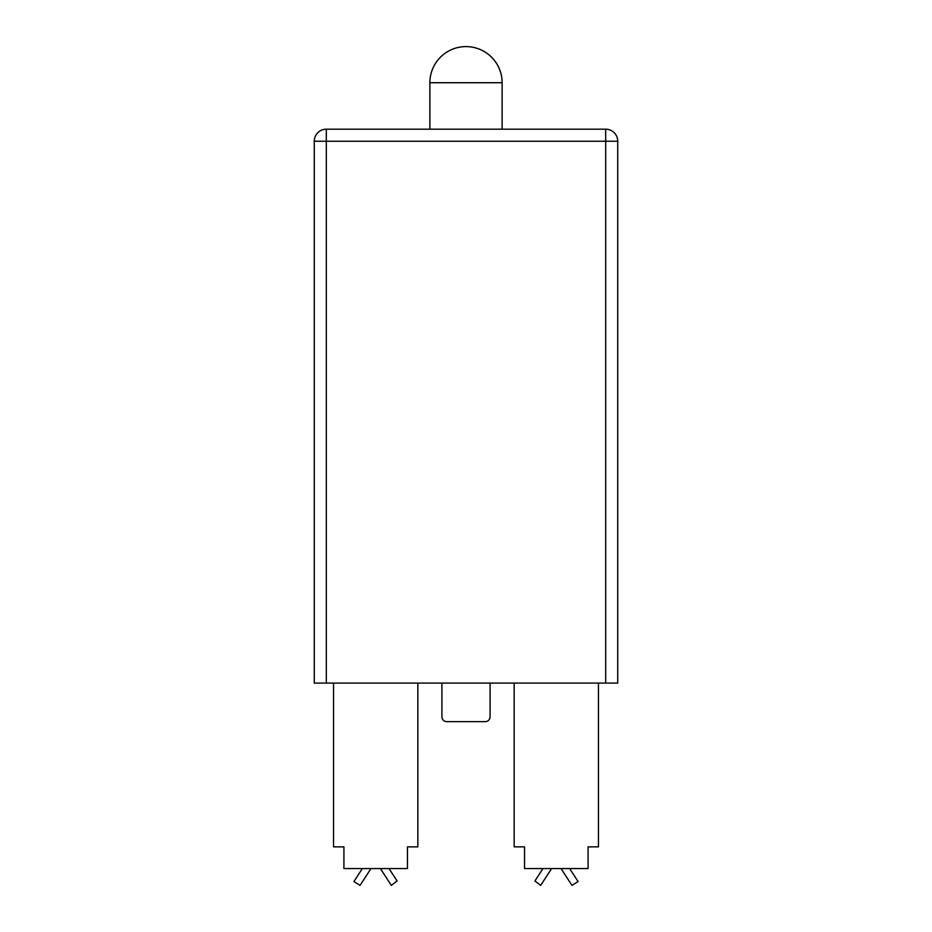 <?xml version="1.0" encoding="UTF-8"?>
<svg xmlns="http://www.w3.org/2000/svg" width="932" height="932" viewBox="0 0 932 932"><rect width="100%" height="100%" fill="white"/><g stroke="black" fill="none" stroke-linecap="round" stroke-linejoin="round"><path stroke-width="1.4" d="M598.461 846.862L588.08 846.862L598.461 846.862L598.461 683.098M588.08 846.862L588.08 868.542L524.541 868.542L524.541 846.862L514.161 846.862L514.161 683.098M343.92 846.862L333.54 846.862L343.92 846.862L343.92 868.542L407.459 868.542L407.459 846.862L417.839 846.862L417.839 683.098M333.54 846.862L333.54 683.098M561.006 868.542L571.968 885.4L578.073 881.532L569.627 868.542M542.995 868.542L534.921 880.973L540.653 885.4L551.616 868.542M514.161 846.862L524.541 846.862M617.73 683.098L314.27 683.098L314.27 141.233A12.046 12.046 0 0 1 326.317 129.187L605.683 129.187A12.046 12.046 0 0 1 617.73 141.233L617.73 683.098M441.919 683.098L441.919 716.813A4.811 4.811 0 0 0 446.731 721.636L485.269 721.636A4.811 4.811 0 0 0 490.081 716.813L490.081 683.098M417.839 846.862L407.459 846.862M370.994 868.542L360.032 885.4L353.927 881.532L362.373 868.542M389.005 868.542L397.079 880.973L391.347 885.4L380.384 868.542M429.873 82.727L502.127 82.727A36.127 36.127 0 0 0 466 46.6A36.127 36.127 0 0 0 429.873 82.727L429.873 129.187M605.683 683.098L605.683 141.233L314.27 141.233A12.046 12.046 0 0 1 326.317 129.187L326.317 683.098M617.73 141.233L605.683 141.233L605.683 129.187M502.127 129.187L502.127 82.727"/></g></svg>
